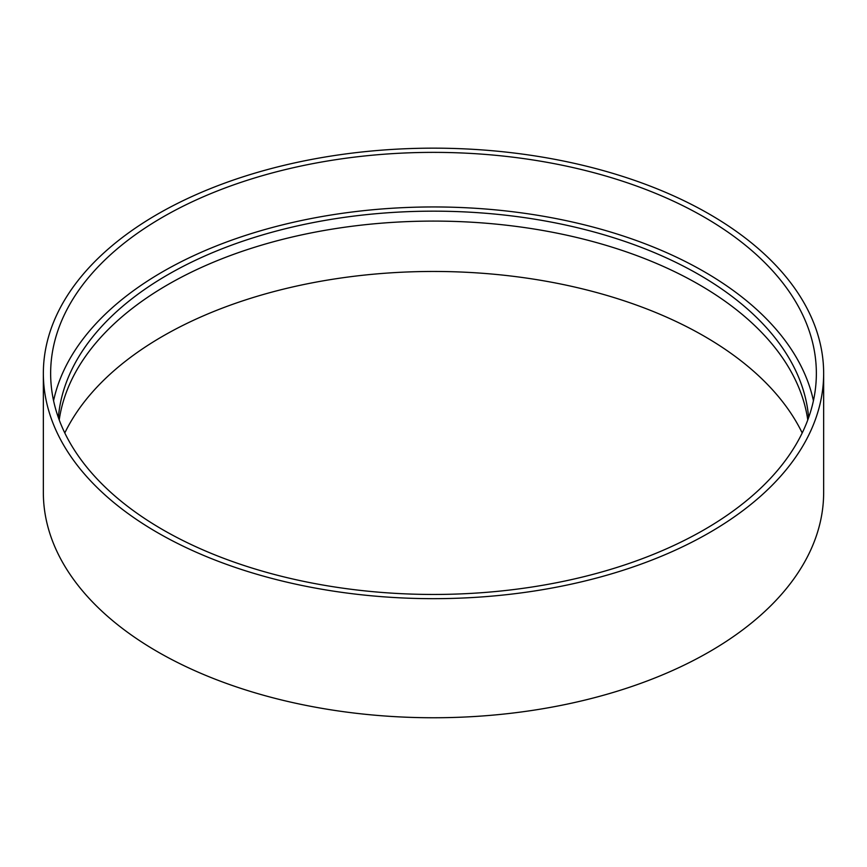 <?xml version="1.0" encoding="UTF-8"?>
<svg xmlns="http://www.w3.org/2000/svg" width="867" height="867" viewBox="0 0 867 867"><rect width="100%" height="100%" fill="white"/><g stroke="black" fill="none" stroke-linecap="round" stroke-linejoin="round"><path stroke-width="1.3" d="M704.221 217.118A382.856 221.042 180 0 1 816.356 373.417A382.856 221.042 180 0 1 433.5 594.459A382.856 221.042 180 0 1 50.644 373.417A382.856 221.042 180 0 1 286.988 169.195A382.856 221.042 180 0 1 704.221 217.118M709.379 214.138A390.15 225.247 180 0 1 823.65 373.417A390.15 225.247 180 0 1 433.5 598.663A390.15 225.247 180 0 1 43.35 373.417A390.15 225.247 180 0 1 284.192 165.304A390.15 225.247 180 0 1 709.379 214.138M53.57 400.706A382.856 221.042 180 0 1 309.14 218.939A382.856 221.042 180 0 1 704.221 271.696A382.856 221.042 180 0 1 813.43 400.706M58.371 417.591A375.563 216.826 180 0 1 298.14 225.734A375.563 216.826 180 0 1 699.062 274.676A375.563 216.826 180 0 1 808.629 417.591M59.227 419.953A375.563 216.826 180 0 1 304.284 234.328A375.563 216.826 180 0 1 699.062 284.593A375.563 216.826 180 0 1 807.773 419.953M64.797 432.958A382.856 221.042 180 0 1 704.221 336.201A382.856 221.042 180 0 1 802.203 432.958M823.65 373.417L823.65 492.499A390.15 225.247 180 0 1 433.5 717.757A390.15 225.247 180 0 1 43.35 492.499L43.35 373.417"/></g></svg>
